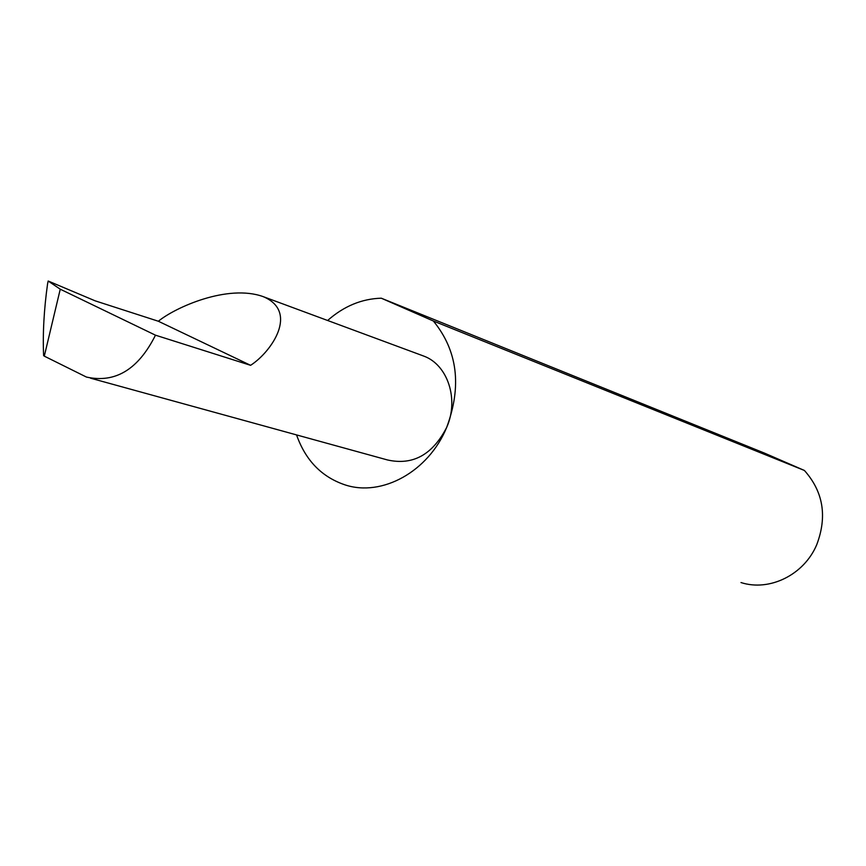 <?xml version="1.0" encoding="UTF-8"?>
<svg xmlns="http://www.w3.org/2000/svg" width="866" height="866" viewBox="0 0 866 866"><rect width="100%" height="100%" fill="white"/><g stroke="black" fill="none" stroke-linecap="round" stroke-linejoin="round"><path stroke-width="1.3" d="M250.599 365.322L155.479 335.185L60.252 289.201L48.171 281.017L95.173 300.848L158.348 321.243C175.441 307.278 227.726 283.896 263.123 296.605C298.986 311.5 271.848 351.618 250.599 365.322L158.348 321.243M90.529 378.182L387.438 459.943C412.768 465.637 432.513 454.812 446.661 427.447C428.54 471.634 381.928 497.181 344.96 484.852C321.632 476.96 305.503 460.311 296.562 434.916M155.479 335.185C138.289 369.468 115.275 383.421 86.427 377.056L44.296 356.142L60.252 289.201M327.619 320.496C343.813 306.207 361.696 298.781 381.278 298.196L764.321 453.048L804.395 470.455C823.295 491.715 827.409 516.472 816.735 544.703C804.081 574.872 769.528 591.77 740.993 582.558M48.171 281.039L47.598 283.68C43.982 309.454 42.661 333.432 43.614 355.601L44.296 356.142M804.395 470.455L433.379 321.015C457.584 350.643 462.011 386.117 446.661 427.447C459.251 399.453 447.733 364.629 423.615 356.034L422.316 355.558M433.379 321.015L381.278 298.196M47.598 283.68L48.215 281.082M263.123 296.605L423.615 356.034"/></g></svg>
